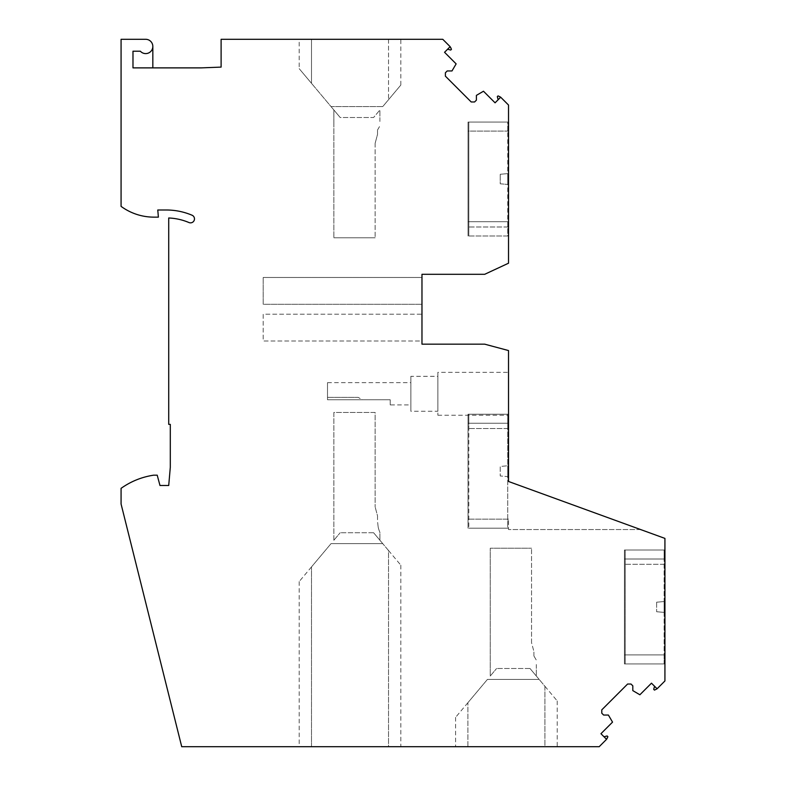 <?xml version="1.0" encoding="UTF-8"?>
<svg xmlns="http://www.w3.org/2000/svg" width="786" height="786" viewBox="0 0 786 786"><rect width="100%" height="100%" fill="white"/><g stroke="black" fill="none" stroke-linecap="round" stroke-linejoin="round"><path stroke-width="0.59" stroke-dasharray="3.93 2.95" d="M624.438 550.004L624.438 663.934L624.438 550.004L664.131 550.004L664.131 663.934L624.438 663.934L664.131 663.934L664.131 550.004L624.438 550.004L664.131 550.004L664.131 559.013L624.438 559.013L664.131 559.013L664.131 550.004L624.438 550.004M664.131 564.289L624.438 564.289L664.131 564.289L664.131 559.013L664.131 564.289M656.624 602.204L656.624 611.734L656.624 602.204L664.131 601.545L664.131 612.382L656.624 611.734L664.131 612.382L664.131 601.545L656.624 602.204M664.131 654.925L664.131 663.934L664.131 654.925L624.438 654.925L664.131 654.925M664.131 663.934L624.438 663.934L664.131 663.934M468.024 414.242L468.024 528.172L468.024 414.242L507.727 414.242L468.024 414.242M507.727 528.172L468.024 528.172L507.727 528.172L507.727 414.242L507.727 423.251L468.024 423.251L507.727 423.251L507.727 414.242L507.727 528.172L507.727 519.163L468.024 519.163L507.727 519.163L507.727 528.172L468.024 528.172L507.727 528.172M507.727 428.527L468.024 428.527L507.727 428.527L507.727 423.251L507.727 428.527M507.727 476.621L507.727 465.784L507.727 476.621L500.22 475.962L500.22 466.442L507.727 465.784L500.22 466.442L500.22 475.962L507.727 476.621M468.024 131.075L468.024 122.066L468.024 131.075L507.727 131.075L468.024 131.075M468.024 122.066L468.024 235.996L468.024 122.066L507.727 122.066L468.024 122.066L507.727 122.066L507.727 235.996L468.024 235.996L507.727 235.996L507.727 122.066L468.024 122.066M507.727 226.987L468.024 226.987L507.727 226.987L507.727 221.711L468.024 221.711L507.727 221.711L507.727 235.996L468.024 235.996L507.727 235.996L507.727 226.987M507.727 131.075L507.727 122.066L507.727 131.075M507.727 184.455L507.727 173.618L507.727 184.455L500.22 183.796L500.22 174.266L500.22 183.796L507.727 184.455M507.727 173.618L500.22 174.266L507.727 173.618M450.152 46.679L447.617 49.213L450.722 50.049L451.469 49.292L450.997 47.524L442.773 39.3L221.112 39.3L221.112 67.105L201.265 67.881L152.838 67.881L152.838 46.443A7.143 7.143 -163.3 0 0 145.685 39.3L121.073 39.3L121.073 206.364A55.58 55.58 -163.3 0 0 153.977 217.142L158.389 217.142L157.77 210L166.327 210A65.896 65.896 -163.3 0 1 192.059 215.226A3.969 3.969 -163.3 0 1 190.507 222.851A3.969 3.969 -163.3 0 1 188.954 222.536A57.958 57.958 -163.3 0 0 168.715 217.987L168.715 424.361L170.297 424.361L170.297 467.346L168.715 485.493L159.98 485.493L157.21 475.176L153.624 475.176A75.427 75.427 16.7 0 0 121.073 488.342L121.073 504.003L181.723 746.7L599.187 746.7L607.401 738.476L607.883 736.708L607.126 735.951L604.021 736.787L600.946 733.711L612.54 722.118L608.384 715.044L603.619 715.044L601.791 713.216L601.791 709.846L627.611 684.026L630.981 684.026L632.809 685.844L632.809 690.619L639.883 694.775L651.476 683.181L654.551 686.257L653.716 689.361L654.473 690.108L656.251 689.636L664.927 680.961L664.927 538.4L508.522 481.474L508.522 414.242L468.82 414.242L468.82 528.172L468.82 414.242L468.82 423.251L468.82 414.242L508.522 414.242L468.82 414.242L508.522 414.242L508.522 423.251L468.82 423.251L468.82 428.527L468.82 423.251L508.522 423.251L508.522 414.242L508.522 428.527L468.82 428.527L508.522 428.527L508.522 423.251L508.522 428.527M388.52 39.3L311.492 39.3L400.821 39.3L388.52 39.3L388.52 99.714L388.52 39.3M299.191 39.3L311.492 39.3L299.191 39.3L299.191 68.657L311.492 83.316L311.492 39.3L311.492 83.316L299.191 68.657M311.492 746.7L388.52 746.7L299.191 746.7L311.492 746.7L311.492 566.922L311.492 746.7M388.52 746.7L400.821 746.7L388.52 746.7L388.52 550.514L382.753 543.647L388.52 550.514L388.52 746.7M467.906 746.7L544.924 746.7L455.605 746.7L467.906 746.7L467.906 702.684L467.906 746.7M544.924 746.7L557.225 746.7L544.924 746.7L544.924 686.286L539.167 679.418L544.924 686.286L544.924 746.7M664.927 663.934L664.927 550.004L664.927 663.934L625.224 663.934L625.224 550.004L625.224 663.934L664.927 663.934M640.619 529.558L508.522 529.558L640.619 529.558L508.522 481.474L508.522 350.556L484.697 344.17L421.974 344.17L421.974 274.304L484.697 274.304L508.522 263.202L508.522 105.039L499.837 96.364L498.069 95.892L497.312 96.639L498.147 99.743L500.682 97.209M508.522 122.066L508.522 235.996L508.522 122.066L508.522 131.075L508.522 122.066L468.82 122.066L468.82 235.996L468.82 122.066L468.82 131.075L468.82 122.066L508.522 122.066M382.753 106.582L331.024 106.582L311.492 83.316L331.024 106.582L382.753 106.582L400.821 85.055L382.753 106.582M331.024 543.647L382.753 543.647L331.024 543.647L311.492 566.922L331.024 543.647M487.428 679.418L539.167 679.418L487.428 679.418L467.906 702.684L487.428 679.418M664.927 654.925L625.224 654.925L664.927 654.925M508.522 528.172L468.82 528.172L508.522 528.172L468.82 528.172L508.522 528.172L508.522 529.558L508.522 519.163L508.522 528.172M331.024 106.582L340.181 117.507L331.024 106.582M333.853 109.961L340.181 117.507L373.596 117.507L379.903 109.991L373.596 117.507L340.181 117.507L333.853 109.961L333.853 121.476L333.853 109.961M373.596 532.731L382.753 543.647L373.596 532.731L379.903 540.247L373.596 532.731L340.181 532.731L373.596 532.731M388.52 550.514L400.821 565.173L388.52 550.514M311.492 566.922L299.191 581.581L311.492 566.922M333.853 540.277L340.181 532.731L333.853 540.277L333.853 412.454L375.138 412.454L375.138 506.931L375.138 412.454L333.853 412.454L333.853 540.277M530 668.493L539.167 679.418L530 668.493L536.307 676.009L530 668.493L496.585 668.493L530 668.493M544.924 686.286L557.225 700.945L544.924 686.286M467.906 702.684L455.605 717.343L467.906 702.684M490.258 676.039L496.585 668.493L490.258 676.039L490.258 548.215L531.542 548.215L490.258 548.215L490.258 676.039M379.903 121.476L379.903 109.991L379.903 121.476M508.522 519.163L468.82 519.163L508.522 519.163M152.838 46.443L152.838 46.443A7.143 7.143 -178.4 0 1 140.36 51.208L132.981 51.208L132.981 67.881L152.838 67.881M657.086 688.791L654.551 686.257M437.861 372.358L437.861 415.234L437.861 372.358L508.522 372.358L508.522 415.234L508.522 372.358M437.861 415.234L508.522 415.234M437.861 411.265L437.861 376.327L437.861 411.265L410.862 411.265L410.862 376.327L437.861 376.327M410.862 376.327L410.862 411.265M410.862 382.674L410.862 404.908L410.862 382.674L327.497 382.674L327.497 399.75L390.22 399.75L390.22 404.908L410.862 404.908M327.497 382.674L327.497 399.75L362.287 399.75L358.161 397.362L362.287 399.75L327.497 399.75L327.497 397.362L327.497 399.75L390.22 399.75L390.22 404.908M327.497 397.362L358.161 397.362L327.497 397.362M263.192 277.478L421.974 277.478L421.974 304.28L421.974 277.478L263.192 277.478L263.192 304.28L421.974 304.28L263.192 304.28L263.192 277.478M421.974 340.996L421.974 314.204L263.192 314.204L263.192 340.996L421.974 340.996L421.974 314.204L263.192 314.204L263.192 340.996L421.974 340.996M378.194 527.219A26.989 26.989 5 0 0 379.903 532.309L379.903 540.247L379.903 532.309A26.989 26.989 5 0 1 378.194 527.219L377.516 521.226L378.194 527.219M377.516 515.822L377.516 521.226L377.516 515.822L375.138 506.931L377.516 515.822M536.307 664.524L536.307 676.009L536.307 664.524M531.542 642.693L531.542 548.215L531.542 642.693L533.92 651.584L531.542 642.693M533.92 655.966L533.92 651.584L533.92 655.966L536.307 660.093L533.92 655.966M377.516 134.416L377.516 130.034L377.516 134.416L375.138 143.307L377.516 134.416M375.138 143.307L375.138 237.785L375.138 143.307M375.138 237.785L333.853 237.785L375.138 237.785M604.021 736.787L606.566 739.321M377.516 130.034L379.903 125.907L377.516 130.034M333.853 121.476L333.853 237.785L333.853 121.476M508.522 235.996L468.82 235.996L508.522 235.996M508.522 226.987L468.82 226.987L508.522 226.987M508.522 221.711L468.82 221.711L508.522 221.711M508.522 131.075L468.82 131.075L508.522 131.075M664.927 550.004L625.224 550.004L664.927 550.004M664.927 559.013L625.224 559.013L664.927 559.013M664.927 564.289L625.224 564.289L664.927 564.289M498.147 99.743L495.072 102.819L483.478 91.225L476.404 95.381L476.404 100.156L474.577 101.974L471.207 101.974L445.387 76.154L445.387 72.784L447.205 70.956L451.979 70.956L456.135 63.882L444.542 52.289L447.617 49.213M400.821 85.055L400.821 39.3M455.605 717.343L455.605 746.7M557.225 700.945L557.225 746.7M299.191 581.581L299.191 746.7M400.821 565.173L400.821 746.7"/><path stroke-width="1.18" d="M632.809 690.619L639.883 694.775L651.476 683.181L657.086 688.791L664.927 680.961L664.927 538.4L508.522 481.474L508.522 350.556L484.697 344.17L421.974 344.17L421.974 274.304L484.697 274.304L508.522 263.202L508.522 105.039L500.682 97.209L495.072 102.819L483.478 91.225L476.404 95.381L476.404 100.156L474.577 101.974L471.207 101.974L445.387 76.154L445.387 72.784L447.205 70.956L451.979 70.956L456.135 63.882L444.542 52.289L450.152 46.679L442.773 39.3L221.112 39.3L221.112 67.105L201.265 67.881L132.981 67.881L132.981 51.208L140.36 51.208A7.143 7.143 -163.3 0 0 152.16 43.427A7.143 7.143 -163.3 0 0 145.685 39.3L121.073 39.3L121.073 206.364A55.58 55.58 -163.3 0 0 153.977 217.142L158.389 217.142L157.77 210L166.327 210A65.896 65.896 -163.3 0 1 192.059 215.226A3.969 3.969 -163.3 0 1 190.507 222.851A3.969 3.969 -163.3 0 1 188.954 222.536A57.958 57.958 -163.3 0 0 168.715 217.987L168.715 424.361L170.297 424.361L170.297 467.346L168.715 485.493L159.98 485.493L157.21 475.176L153.624 475.176C141.745 477.004 130.889 481.396 121.073 488.342L121.073 504.003L181.723 746.7L599.187 746.7L606.566 739.321L600.946 733.711L612.54 722.118L608.384 715.044L603.619 715.044L601.791 713.216L601.791 709.846L627.611 684.026L630.981 684.026L632.809 685.844L632.809 690.619M447.617 49.213L450.722 50.049L451.469 49.292L450.152 46.679M640.619 529.558L508.522 481.474L508.522 428.527M500.682 97.209L498.069 95.892L497.312 96.639L498.147 99.743M152.838 46.443L152.838 67.881M604.021 736.787L607.126 735.951L607.883 736.708L606.566 739.321M654.551 686.257L653.716 689.361L654.473 690.108L657.086 688.791"/></g></svg>
